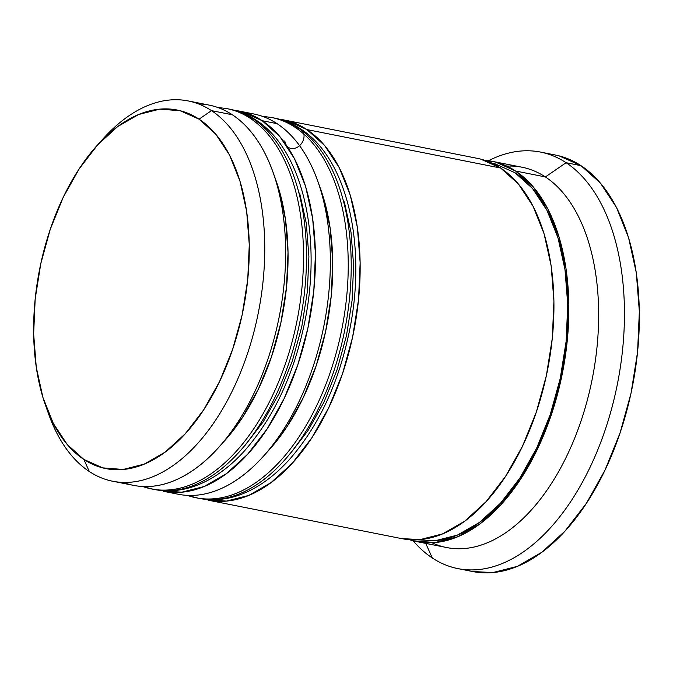 <?xml version="1.0" encoding="UTF-8"?>
<svg xmlns="http://www.w3.org/2000/svg" width="673" height="673" viewBox="0 0 673 673"><rect width="100%" height="100%" fill="white"/><g stroke="black" fill="none" stroke-linecap="round" stroke-linejoin="round"><path stroke-width="1.01" d="M274.634 176.873A182.778 103.793 101.2 0 1 221.577 444.079A182.778 103.793 101.2 0 0 274.634 176.873M161.756 490.087A193.858 110.078 -78.8 0 0 294.395 332.748A193.858 110.078 -78.8 0 0 250.238 118.322A193.858 110.078 101.2 0 1 292.166 341.598A193.858 110.078 101.2 0 1 151.4 488.918A193.858 110.078 101.2 0 1 142.592 486.486M253.216 118.919L250.238 118.322L253.216 118.919A193.858 110.078 -78.8 0 0 229.897 109.219C239.083 111.062 247.723 114.646 255.824 119.979C302.446 149.532 321.997 235.777 305.147 320.028C294.303 373.742 273.987 417.479 244.173 451.238C232.892 463.621 220.912 473.245 208.235 480.101C190.223 489.742 172.271 492.88 154.386 489.507A193.858 110.078 -78.8 0 0 295.144 342.195A193.858 110.078 -78.8 0 0 253.216 118.919A11.079 8.884 -56.6 0 1 255.942 120.055A11.079 8.884 123.4 0 0 253.216 118.919A193.858 110.078 101.2 0 1 297.382 333.337A193.858 110.078 101.2 0 1 164.734 490.684M263.294 421.702L244.913 445.576L263.294 421.702L279.287 393.209L292.267 361.165L301.756 326.817L307.368 291.485L308.899 256.531L306.282 223.276L299.628 193.025M229.897 109.219L226.919 108.631A193.858 110.078 101.2 0 1 250.238 118.322M276.023 180.591L278.757 188.886L285.419 219.137L288.027 252.383L286.496 287.346L280.885 322.678L271.404 357.018L258.415 389.061L242.423 417.563L224.622 440.79M319.347 185.756A182.778 103.793 101.2 0 1 266.289 452.954A182.778 103.793 101.2 0 0 319.347 185.756M206.468 498.971A193.858 110.078 -78.8 0 0 339.116 341.632A193.858 110.078 -78.8 0 0 294.959 127.205A193.858 110.078 101.2 0 1 336.887 350.482A193.858 110.078 101.2 0 1 196.121 497.793A193.858 110.078 101.2 0 1 187.304 495.37M302.858 131.336A11.079 8.884 123.4 0 0 300.654 128.938A11.079 8.884 123.4 0 0 297.937 127.794A193.858 110.078 101.2 0 1 342.094 342.221A193.858 110.078 101.2 0 1 209.454 499.559M274.618 118.103C283.796 119.937 292.444 123.521 300.537 128.854C347.159 158.416 366.718 244.652 349.867 328.904C339.024 382.626 318.699 426.362 288.894 460.113C277.613 472.505 265.633 482.129 252.955 488.977C234.936 498.626 216.984 501.764 199.107 498.39A193.858 110.078 -78.8 0 0 339.865 351.07A193.858 110.078 -78.8 0 0 297.937 127.794L294.959 127.205L297.937 127.794A193.858 110.078 -78.8 0 0 274.618 118.103L271.64 117.506A193.858 110.078 101.2 0 1 294.959 127.205M289.626 454.452L308.007 430.585L289.626 454.452M323.999 402.084L336.988 370.049L346.469 335.701L336.988 370.049L323.999 402.084L308.007 430.585M353.619 265.406L352.088 300.368L353.619 265.406L351.003 232.16L344.349 201.908M320.735 189.475L323.477 197.761L330.132 228.012L332.748 261.267L331.217 296.221L325.606 331.553L316.117 365.902L303.136 397.936L287.144 426.438L269.335 449.673M297.937 127.794A11.079 8.884 -56.6 0 1 300.654 128.938A11.079 8.884 -56.6 0 1 298.753 146.327A11.079 8.884 -56.6 0 1 284.864 140.842M417.05 539.788L435.254 540.713L457.404 535.102L479.445 522.425L500.527 503.185L519.834 478.116L536.633 448.176L550.278 414.518L560.239 378.436L566.136 341.32L567.743 304.591L565 269.671L558.01 237.88L547.04 210.464L532.511 188.465L514.988 172.734A192.007 109.034 101.2 0 1 560.609 376.729A192.007 109.034 101.2 0 1 437.299 540.495M112.652 481.22L133.515 485.368A193.858 110.078 -78.8 0 0 274.281 338.048A193.858 110.078 -78.8 0 0 232.353 114.772L211.482 110.633L199.048 119.163A182.778 103.793 101.2 0 1 232.648 349.329A182.778 103.793 101.2 0 1 83.873 459.44L89.324 471.521A193.858 110.078 -78.8 0 0 247.117 354.738A193.858 110.078 -78.8 0 0 211.482 110.633A193.858 110.078 101.2 0 1 253.41 333.901A193.858 110.078 101.2 0 1 112.652 481.22A193.858 110.078 101.2 0 1 89.324 471.521A193.858 110.078 101.2 0 1 47.06 409.445A193.858 110.078 -78.8 0 0 48.582 413.937A193.858 110.078 -78.8 0 0 89.324 471.521L83.873 459.44L102.767 467.878L123.151 469.46L144.241 464.109L165.222 452.046L185.285 433.732L203.667 409.865L219.659 381.364L232.648 349.329L242.129 314.981L247.74 279.648L249.271 244.686L246.663 211.44L240 181.188L229.56 155.084L215.73 134.146L199.048 119.163L180.154 110.725L159.77 109.144L138.688 114.486L117.708 126.549L97.635 144.872L79.254 168.738L63.262 197.239L50.273 229.274L40.792 263.623L35.181 298.955L33.65 333.909L36.266 367.164L42.921 397.415L53.36 423.51L67.191 444.458L83.873 459.44A182.778 103.793 101.2 0 1 45.461 405.146A182.778 103.793 101.2 0 1 97.005 145.57A182.778 103.793 101.2 0 1 199.048 119.163L211.482 110.633L232.353 114.772A193.858 110.078 101.2 0 1 273.095 172.355A193.858 110.078 101.2 0 1 218.422 447.663A193.858 110.078 101.2 0 1 123.26 482.398M218.422 447.663L224.673 440.731A182.778 103.793 -78.8 0 0 276.216 181.155L273.095 172.355M160.048 490.541L181.668 492.215L204.028 486.545L226.279 473.75L247.563 454.325L267.063 429.012L284.023 398.786L297.794 364.808L307.855 328.374L313.811 290.904L315.435 253.822L312.659 218.565L305.601 186.471L294.522 158.794L279.859 136.577L262.167 120.694L242.12 111.743L234.456 110.288A193.858 110.078 101.2 0 1 238.839 110.995A193.858 110.078 101.2 0 1 262.167 120.694L277.074 123.655L262.167 120.694A193.858 110.078 101.2 0 1 304.087 343.97A193.858 110.078 101.2 0 1 163.329 491.282L178.236 494.243A193.858 110.078 -78.8 0 0 318.994 346.932A193.858 110.078 -78.8 0 0 277.074 123.655A193.858 110.078 101.2 0 1 317.807 181.239A193.858 110.078 101.2 0 1 263.143 456.546A193.858 110.078 101.2 0 1 170.883 492.316M263.143 456.546L269.393 449.606A182.778 103.793 -78.8 0 0 320.937 190.03L317.807 181.239M457.859 568.592L472.757 571.554A212.315 120.568 -78.8 0 0 626.925 410.202A212.315 120.568 -78.8 0 0 581.009 165.667L566.102 162.706A212.315 120.568 101.2 0 1 612.018 407.249A212.315 120.568 101.2 0 1 457.859 568.592A212.315 120.568 101.2 0 1 432.31 557.976L425.731 543.389L432.31 557.976A212.315 120.568 -78.8 0 0 605.128 430.064A212.315 120.568 -78.8 0 0 566.102 162.706L545.382 176.932A193.858 110.078 101.2 0 1 583.617 413.003A193.858 110.078 101.2 0 1 431.999 542.741M401.571 538.593L420.162 539.578L442.531 533.908L464.782 521.112L486.066 501.688L505.558 476.375L522.517 446.14L536.297 412.162L546.35 375.736L552.306 338.267L553.929 301.184L551.162 265.919L544.095 233.834L533.024 206.148L518.353 183.939L500.662 168.048L306.88 129.569A193.858 110.078 101.2 0 1 348.807 352.845A193.858 110.078 101.2 0 1 208.05 500.165L401.823 538.644A193.858 110.078 -78.8 0 0 542.589 391.324A193.858 110.078 -78.8 0 0 500.662 168.048L480.623 159.097M416.73 541.605L446.544 547.519A193.858 110.078 -78.8 0 0 587.302 400.208A193.858 110.078 -78.8 0 0 545.382 176.932L515.568 171.009A193.858 110.078 101.2 0 1 557.496 394.285A193.858 110.078 101.2 0 1 416.73 541.605A193.858 110.078 101.2 0 1 409.377 539.67L413.449 540.856L435.069 542.531L457.438 536.869L479.689 524.074L500.973 504.649L520.465 479.327L537.424 449.101L551.204 415.123L561.257 378.697L567.213 341.219L568.836 304.146L566.06 268.88L559.002 236.795L547.931 209.11L533.26 186.901L515.568 171.009L545.382 176.932A193.858 110.078 -78.8 0 0 522.063 167.232L492.249 161.318A193.858 110.078 101.2 0 1 515.568 171.009L495.53 162.058L484.703 160.283M559.061 155.858L581.009 165.667L600.392 183.064L616.451 207.393L628.582 237.712L636.313 272.859L639.35 311.473L637.575 352.088L631.055 393.133L620.035 433.025L604.951 470.242L586.376 503.345L565.017 531.073L541.715 552.348L517.344 566.363L492.846 572.572L472.48 571.495M581.009 165.667A212.315 120.568 -78.8 0 0 555.469 155.042L540.562 152.09A212.315 120.568 101.2 0 1 566.102 162.706L581.009 165.667M432.31 557.976A212.315 120.568 101.2 0 1 413.104 540.772A212.315 120.568 -78.8 0 0 432.31 557.976M506.794 166.096A193.858 110.078 101.2 0 1 545.382 176.932L566.102 162.706A212.315 120.568 -78.8 0 0 488.581 160.696A212.315 120.568 101.2 0 1 540.562 152.09M484.711 160.292A193.858 110.078 101.2 0 1 492.249 161.318M514.988 172.734L495.135 163.859L491.854 163.118M500.662 168.048A193.858 110.078 -78.8 0 0 477.342 158.357L283.56 119.878A193.858 110.078 101.2 0 1 306.88 129.569L500.662 168.048M204.769 499.416L226.389 501.091L248.749 495.429L271 482.634L292.284 463.209L311.784 437.896L328.744 407.661L342.515 373.683L352.576 337.257L358.524 299.779L360.148 262.706L357.38 227.44L350.322 195.355L339.242 167.67L324.579 145.461L306.88 129.569L286.841 120.618L279.169 119.163A193.858 110.078 101.2 0 1 283.56 119.878M352.088 300.368L346.469 335.701M246.209 112.929A193.858 110.078 101.2 0 1 277.074 123.655A193.858 110.078 -78.8 0 0 253.746 113.956L238.839 110.995M279.287 393.209L292.267 361.165L301.756 326.817M307.368 291.485L308.899 256.531M198.417 103.894A193.858 110.078 101.2 0 1 232.353 114.772A193.858 110.078 -78.8 0 0 209.034 105.081L188.162 100.933A193.858 110.078 101.2 0 1 211.482 110.633A193.858 110.078 -78.8 0 0 103.255 138.63L97.005 145.57M100.109 142.213A193.858 110.078 101.2 0 1 188.162 100.933M142.331 486.47L154.386 489.507M217.598 107.419L226.919 108.631M187.052 495.353L199.107 498.39M262.319 116.303L271.64 117.506M48.582 413.937L45.461 405.146"/></g></svg>
